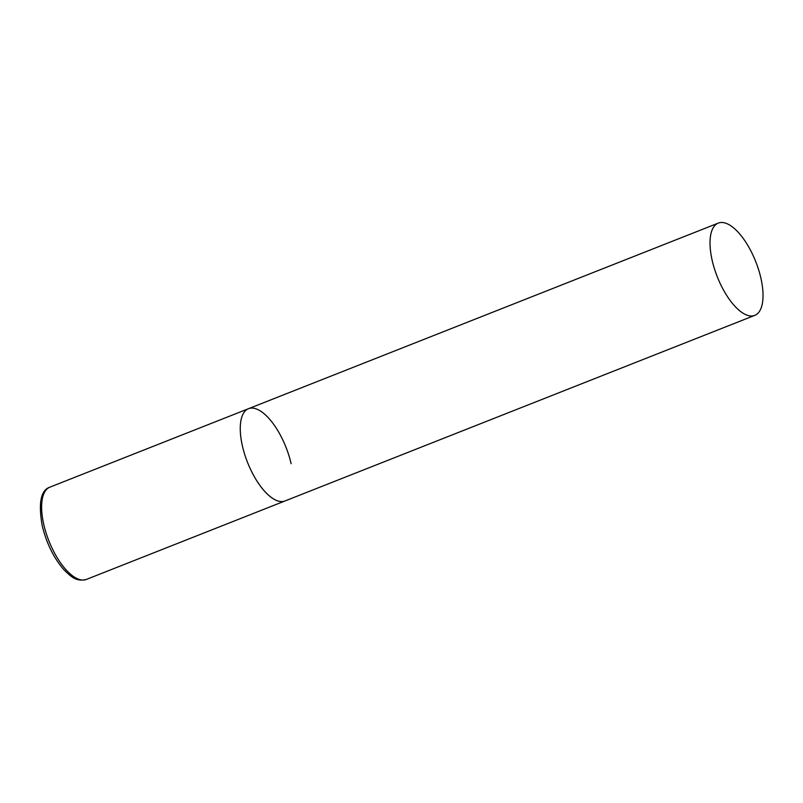 <?xml version="1.0" encoding="UTF-8"?>
<svg xmlns="http://www.w3.org/2000/svg" width="803" height="803" viewBox="0 0 803 803"><rect width="100%" height="100%" fill="white"/><g stroke="black" fill="none" stroke-linecap="round" stroke-linejoin="round"><path stroke-width="1.2" d="M754.76 315.378A49.615 20.677 68.4 0 0 758.664 269.888A49.615 20.677 68.4 0 0 726.103 223.324A49.615 20.677 68.4 0 0 718.304 223.093A49.615 20.677 68.4 0 0 714.389 268.593A49.615 20.677 68.4 0 0 746.961 315.147A49.615 20.677 68.4 0 0 754.76 315.378L86.343 579.445A49.615 20.677 -111.6 0 1 43.764 524.429A49.615 20.677 -111.6 0 1 49.886 487.16L248.528 408.687A49.615 20.677 68.4 0 0 244.624 454.177A49.615 20.677 68.4 0 0 277.196 500.741A49.615 20.677 68.4 0 0 284.985 500.972A49.615 20.677 -111.6 0 1 242.406 445.956A49.615 20.677 -111.6 0 1 248.528 408.687A49.615 20.677 -111.6 0 1 291.118 463.702M86.343 579.445C76.155 581.934 71.045 576.745 63.618 569.407C53.6 557.704 46.474 543.139 42.218 525.704C38.243 503.009 40.802 490.161 49.886 487.16M248.528 408.687L718.304 223.093"/></g></svg>
